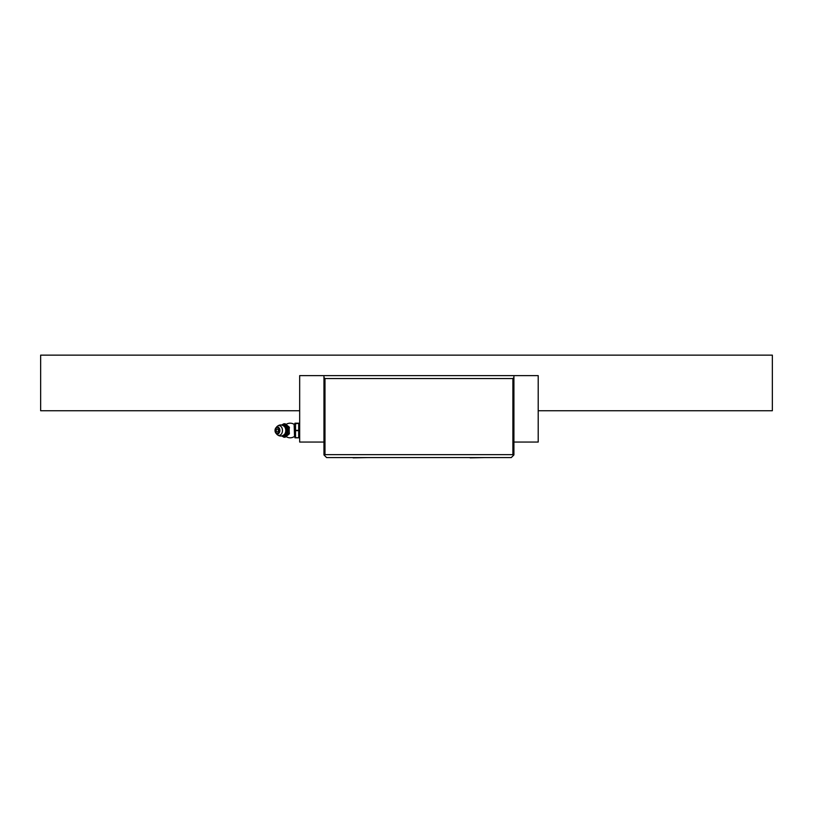 <?xml version="1.0" encoding="UTF-8"?>
<svg xmlns="http://www.w3.org/2000/svg" width="813" height="813" viewBox="0 0 813 813"><rect width="100%" height="100%" fill="white"/><g stroke="black" fill="none" stroke-linecap="round" stroke-linejoin="round"><path stroke-width="1.22" d="M538.206 410.748L772.35 410.748L772.35 355.139L40.65 355.139L40.65 410.748L299.672 410.748M323.96 375.626L513.918 375.626L513.918 454.934L511.275 457.577L326.602 457.577L323.96 454.934L323.96 442.059L299.672 442.059L299.672 375.626L323.96 375.626L323.96 442.059M513.552 455.3L512.891 454.65L324.987 454.65L324.326 455.3M323.96 377.527L324.987 378.553L512.891 378.553L513.918 377.527M324.987 454.65L324.987 378.553M513.918 375.626L538.206 375.626L538.206 442.059L513.918 442.059M512.891 378.553L512.891 454.65M470.158 457.861L484.792 457.577M353.086 457.861L367.72 457.577M295.526 430.351L295.526 437.668L298.696 437.821L298.696 423.187L295.526 423.187L295.526 430.351L298.696 430.351M298.696 437.821L295.526 437.821M295.393 423.746L298.696 423.329M287.863 427.038L289.103 426.906L289.469 427.831L287.965 427.292L283.727 423.827L285.231 423.827L289.164 427.038L289.265 433.715L287.863 433.959L283.93 437.17L281.684 435.961M281.684 425.036L283.727 423.827M283.727 437.17L285.231 437.17L289.103 434.091L289.469 433.166L287.863 433.959M287.965 427.292L287.965 433.715M281.847 435.92A5.742 4.065 -90 0 0 287.243 430.504A5.742 4.065 90 0 0 281.847 425.077M279.896 430.504A3.455 2.439 -90 0 0 278.493 427.374A3.455 2.439 -90 0 0 275.902 427.841A3.455 2.439 -90 0 0 275.018 430.504A3.455 2.439 -90 0 0 275.902 433.156A3.455 2.439 -90 0 0 278.493 433.624A3.455 2.439 -90 0 0 279.896 430.504M279.408 430.504A2.998 2.124 -90 0 0 277.284 427.496A2.998 2.124 -90 0 0 275.16 430.504A2.998 2.124 -90 0 0 277.284 433.502A2.998 2.124 -90 0 0 279.408 430.504M278.341 430.504A1.494 1.057 90 0 1 276.227 430.504A1.494 1.057 90 0 1 278.341 430.504M295.526 430.646L298.696 430.646M294.977 437.821L294.133 424.356A7.317 7.317 0 0 0 286.206 424.345M294.56 436.794L294.133 424.356M283.3 425.677A4.959 3.506 90 0 1 286.003 430.504A4.959 3.506 90 0 1 283.3 435.331M285.78 430.504A4.949 3.496 90 0 1 284.347 434.498C281.765 436.632 279.266 436.551 276.827 434.244A4.868 3.445 -90 0 0 280.495 434.904A4.868 3.445 -90 0 0 282.467 430.504A4.868 3.445 90 0 0 280.495 426.093A4.868 3.445 90 0 0 276.827 426.754C279.266 424.447 281.765 424.366 284.347 426.5A4.949 3.496 90 0 1 285.78 430.504M299.245 437.821L299.672 436.754M299.672 424.244L299.245 423.187M294.977 423.187L294.56 424.203M286.206 436.652A7.317 7.317 0 0 0 294.133 436.642M285.089 423.786L283.859 423.786M285.089 437.211L283.859 437.211M275.902 427.841L276.827 426.754M275.902 433.156L276.827 434.244"/></g></svg>
